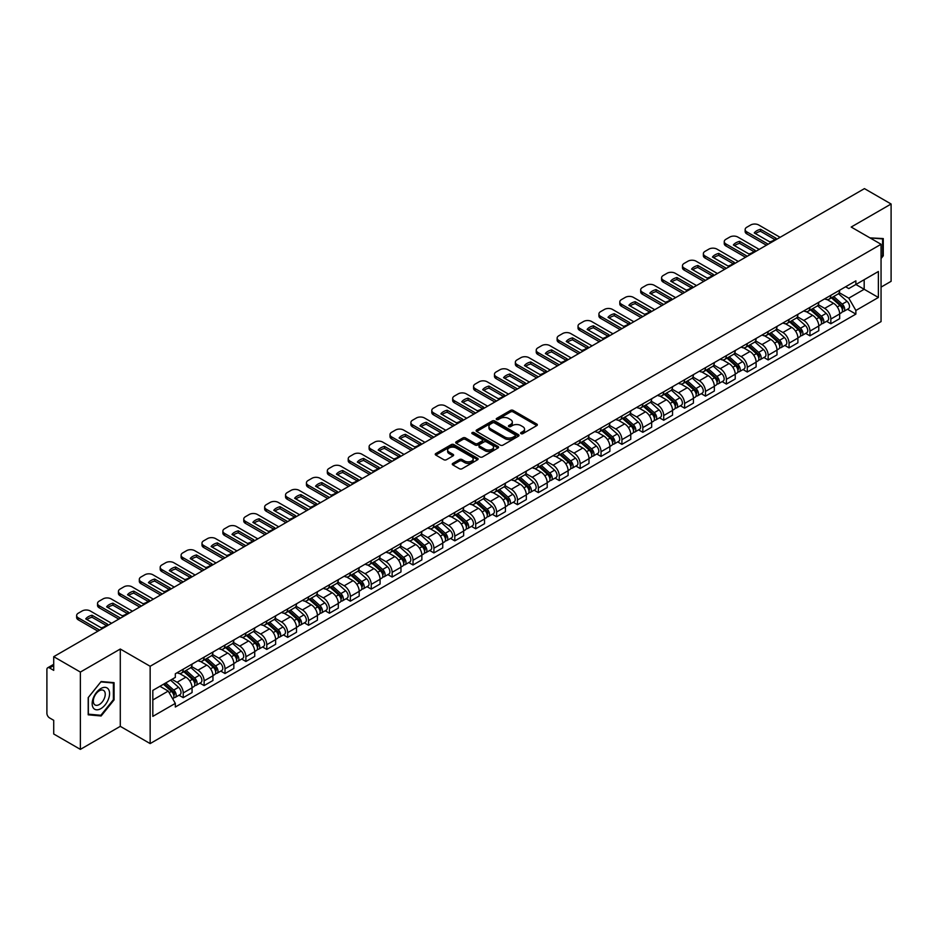 <?xml version="1.0" encoding="UTF-8"?>
<svg xmlns="http://www.w3.org/2000/svg" width="938" height="938" viewBox="0 0 938 938"><rect width="100%" height="100%" fill="white"/><g stroke="black" fill="none" stroke-linecap="round" stroke-linejoin="round"><path stroke-width="1.41" d="M521 433.649A1.301 0.75 0 0 0 522.841 433.649L536.806 425.582A1.864 1.079 0 0 0 537.345 424.832A1.864 1.079 0 0 0 536.806 424.07L513.145 410.41A1.864 1.079 0 0 0 510.518 410.41L496.542 418.477A1.301 0.75 0 0 0 498.383 419.532L500.2 418.489A5.945 3.435 0 0 1 508.607 418.489L510.577 419.626A5.945 3.435 0 0 1 512.324 422.053A5.945 3.435 0 0 1 510.577 424.492L508.771 425.535A1.301 0.75 0 0 0 510.612 426.591L512.418 425.547A5.945 3.435 0 0 1 520.836 425.547L522.806 426.684A5.945 3.435 0 0 1 524.541 429.112A5.945 3.435 0 0 1 522.806 431.539L521 432.582A1.301 0.75 0 0 0 521 433.649L521 432.582M452.808 463.384A1.864 1.079 0 0 0 452.268 464.134A1.864 1.079 0 0 0 452.808 464.896L459.444 468.73A1.864 1.079 0 0 0 462.071 468.73L477.583 459.772A1.864 1.079 0 0 0 478.134 459.022A1.864 1.079 0 0 0 477.583 458.26L453.922 444.6A1.864 1.079 0 0 0 451.295 444.6L435.783 453.558A1.864 1.079 0 0 0 435.244 454.309A1.864 1.079 0 0 0 435.783 455.071L443.803 459.702A1.864 1.079 0 0 0 446.429 459.702L453.077 455.868A1.864 1.079 0 0 0 453.617 455.106A1.864 1.079 0 0 0 453.077 454.344L449.091 452.057A4.971 2.873 0 0 1 447.637 450.029A4.971 2.873 0 0 1 450.709 447.367A4.971 2.873 0 0 1 456.126 447.989L471.708 456.982A4.971 2.873 0 0 1 473.162 459.022A4.971 2.873 0 0 1 470.09 461.672A4.971 2.873 0 0 1 464.673 461.05L462.071 459.55A1.864 1.079 0 0 0 459.444 459.55L452.808 463.384L452.808 464.896L459.444 461.097L459.444 459.55M150.15 666.273L120.287 649.026L80.375 672.065L53.724 656.682L864.449 188.62L891.1 204.003L851.188 227.043L881.052 244.279L150.15 666.273L150.15 743.588L881.052 321.605L881.052 244.279M500.329 445.128A1.864 1.079 0 0 0 502.956 445.128L518.468 436.17A1.864 1.079 0 0 0 519.007 435.42A1.864 1.079 0 0 0 518.468 434.657L494.807 420.998A1.864 1.079 0 0 0 492.18 420.998L476.668 429.956A1.864 1.079 0 0 0 476.117 430.706A1.864 1.079 0 0 0 476.668 431.468L500.329 445.128M472.646 433.931A1.301 0.75 0 0 1 473.971 434.118L473.971 432.57L498.031 446.453A1.864 1.079 0 0 1 498.57 447.215A1.864 1.079 0 0 1 498.031 447.977L482.519 456.935A1.864 1.079 0 0 1 479.893 456.935L456.231 443.264L456.231 441.751A1.864 1.079 0 0 0 455.68 442.513A1.864 1.079 0 0 0 456.231 443.264M456.231 441.751L462.868 437.917A1.864 1.079 0 0 1 465.494 437.917L475.085 443.463A1.864 1.079 0 0 0 477.723 443.463L482.12 440.919A1.864 1.079 0 0 0 482.671 440.156A1.864 1.079 0 0 0 482.12 439.394L472.131 433.626A1.301 0.75 0 0 1 473.971 432.57M80.375 672.065L80.375 749.38L53.724 733.997L53.724 720.314L49.573 717.922A3.787 2.193 -120 0 1 46.9 713.279L46.9 669.521A3.787 2.193 -120 0 1 47.686 667.786L53.724 664.292M881.052 287.122L891.1 281.318L891.1 204.003M80.375 749.38L120.287 726.34L150.15 743.588M53.724 656.682L53.724 670.365L49.573 667.973A3.787 2.193 -120 0 0 47.686 667.786M830.834 295.306A8.712 5.03 60 0 1 829.04 299.222L837.869 294.122A8.712 5.03 -120 0 0 839.674 290.205M818.299 304.698L824.678 308.379A8.712 5.03 60 0 1 830.834 319.049L839.674 313.949A8.712 5.03 -120 0 0 833.519 303.279L827.187 299.621M839.674 313.949L839.674 318.662L830.834 323.762L826.601 321.312M829.04 299.222A8.712 5.03 60 0 1 824.748 298.823M830.834 319.049L830.834 323.762M809.951 307.371A8.712 5.03 60 0 1 808.146 311.287L816.986 306.175A8.712 5.03 -120 0 0 818.78 302.271M805.707 333.377L809.951 335.827L818.78 330.727L818.78 326.002A8.712 5.03 -120 0 0 812.625 315.332L806.305 311.686M808.146 311.287A8.712 5.03 60 0 1 803.854 310.888M797.406 316.751L803.784 320.444A8.712 5.03 60 0 1 809.951 331.114L809.951 335.827M789.057 319.436A8.712 5.03 60 0 1 787.252 323.34L796.092 318.24A8.712 5.03 -120 0 0 797.898 314.336M784.825 345.442L789.057 347.881L797.898 342.78L797.898 338.067A8.712 5.03 -120 0 0 791.731 327.397L785.411 323.751M787.252 323.34A8.712 5.03 60 0 1 782.96 322.953M776.512 328.816L782.902 332.498A8.712 5.03 60 0 1 789.057 343.167L789.057 347.881M768.163 331.489A8.712 5.03 60 0 1 766.358 335.405L775.198 330.305A8.712 5.03 -120 0 0 777.004 326.389M763.931 357.495L768.163 359.946L777.004 354.845L777.004 350.132A8.712 5.03 -120 0 0 770.848 339.462L764.517 335.804M766.358 335.405A8.712 5.03 60 0 1 762.078 335.007M755.618 340.881L762.008 344.563A8.712 5.03 60 0 1 768.163 355.232L768.163 359.946M747.269 343.554A8.712 5.03 60 0 1 745.476 347.47L754.304 342.358A8.712 5.03 -120 0 0 756.11 338.454M743.037 369.56L747.281 372.011L756.11 366.91L756.11 362.185A8.712 5.03 -120 0 0 749.954 351.516L743.623 347.869M745.476 347.47A8.712 5.03 60 0 1 741.184 347.072M734.735 352.934L741.114 356.628A8.712 5.03 60 0 1 747.281 367.297L747.281 372.011M726.387 355.619A8.712 5.03 60 0 1 724.582 359.524L733.422 354.423A8.712 5.03 -120 0 0 735.228 350.519M722.143 381.625L726.387 384.064L735.228 378.964L735.228 374.25A8.712 5.03 -120 0 0 729.061 363.581L722.741 359.934M724.582 359.524A8.712 5.03 60 0 1 720.29 359.137M713.841 364.999L720.22 368.681A8.712 5.03 60 0 1 726.387 379.351L726.387 384.064M705.493 367.684A8.712 5.03 60 0 1 703.688 371.589L712.528 366.488A8.712 5.03 -120 0 0 714.334 362.572M701.261 393.679L705.493 396.129L714.334 391.029L714.334 386.315A8.712 5.03 -120 0 0 708.167 375.646L701.847 371.987M703.688 371.589A8.712 5.03 60 0 1 699.396 371.202M692.948 377.064L699.338 380.746A8.712 5.03 60 0 1 705.493 391.416L705.493 396.129M684.599 379.738A8.712 5.03 60 0 1 682.794 383.654L691.634 378.553A8.712 5.03 -120 0 0 693.44 374.637M680.367 405.744L684.599 408.194L693.44 403.094L693.44 398.369A8.712 5.03 -120 0 0 687.284 387.699L680.953 384.052M682.794 383.654A8.712 5.03 60 0 1 678.514 383.255M672.065 389.118L678.444 392.811A8.712 5.03 60 0 1 684.599 403.481L684.599 408.194M663.717 391.803A8.712 5.03 60 0 1 661.911 395.707L670.752 390.607A8.712 5.03 -120 0 0 672.546 386.702M659.473 417.809L663.717 420.247L672.546 415.147L672.546 410.434A8.712 5.03 -120 0 0 666.39 399.764L660.059 396.117M661.911 395.707A8.712 5.03 60 0 1 657.62 395.32M651.171 401.183L657.55 404.864A8.712 5.03 60 0 1 663.717 415.534L663.717 420.247M642.823 403.868A8.712 5.03 60 0 1 641.017 407.772L649.858 402.672A8.712 5.03 -120 0 0 651.664 398.756M638.579 429.862L642.823 432.312L651.664 427.212L651.664 422.499A8.712 5.03 -120 0 0 645.496 411.829L639.177 408.171M641.017 407.772A8.712 5.03 60 0 1 636.726 407.385M630.277 413.248L636.656 416.929A8.712 5.03 60 0 1 642.823 427.599L642.823 432.312M621.929 415.921A8.712 5.03 60 0 1 620.124 419.837L628.964 414.737A8.712 5.03 -120 0 0 630.77 410.821M617.696 441.927L621.929 444.378L630.77 439.277L630.77 434.552A8.712 5.03 -120 0 0 624.614 423.882L618.283 420.236M620.124 419.837A8.712 5.03 60 0 1 615.832 419.438M609.383 425.301L615.774 428.994A8.712 5.03 60 0 1 621.929 439.664L621.929 444.378M601.035 427.986A8.712 5.03 60 0 1 599.241 431.89L608.07 426.79A8.712 5.03 -120 0 0 609.876 422.886M596.803 453.992L601.035 456.431L609.876 451.33L609.876 446.617A8.712 5.03 -120 0 0 603.72 435.947L597.389 432.301M599.241 431.89A8.712 5.03 60 0 1 594.95 431.503M588.501 437.366L594.88 441.048A8.712 5.03 60 0 1 601.035 451.717L601.035 456.431M580.153 440.051A8.712 5.03 60 0 1 578.347 443.955L587.188 438.855A8.712 5.03 -120 0 0 588.982 434.939M575.909 466.045L580.153 468.496L588.994 463.395L588.994 458.682A8.712 5.03 -120 0 0 582.826 448.012L576.507 444.354M578.347 443.955A8.712 5.03 60 0 1 574.056 443.568M567.607 449.431L573.986 453.113A8.712 5.03 60 0 1 580.153 463.782L580.153 468.496M559.259 452.104A8.712 5.03 60 0 1 557.453 456.02L566.294 450.92A8.712 5.03 -120 0 0 568.1 447.004M555.026 478.11L559.259 480.561L568.1 475.46L568.1 470.735A8.712 5.03 -120 0 0 561.932 460.066L555.613 456.419M557.453 456.02A8.712 5.03 60 0 1 553.162 455.622M546.713 461.484L553.103 465.178A8.712 5.03 60 0 1 559.259 475.847L559.259 480.561M538.365 464.169A8.712 5.03 60 0 1 536.559 468.074L545.4 462.973A8.712 5.03 -120 0 0 547.206 459.069M534.132 490.175L538.365 492.614L547.206 487.514L547.206 482.8A8.712 5.03 -120 0 0 541.05 472.131L534.719 468.484M536.559 468.074A8.712 5.03 60 0 1 532.28 467.687M525.819 473.549L532.209 477.231A8.712 5.03 60 0 1 538.365 487.901L538.365 492.614M517.471 476.234A8.712 5.03 60 0 1 515.677 480.139L524.506 475.038A8.712 5.03 -120 0 0 526.312 471.122M513.238 502.24L517.483 504.679L526.312 499.579L526.312 494.865A8.712 5.03 -120 0 0 520.156 484.196L513.825 480.537M515.677 480.139A8.712 5.03 60 0 1 511.386 479.752M504.937 485.614L511.316 489.296A8.712 5.03 60 0 1 517.483 499.966L517.483 504.679M496.589 488.288A8.712 5.03 60 0 1 494.783 492.204L503.624 487.103A8.712 5.03 -120 0 0 505.43 483.187M492.344 514.294L496.589 516.744L505.43 511.644L505.43 506.919A8.712 5.03 -120 0 0 499.262 496.249L492.942 492.602M494.783 492.204A8.712 5.03 60 0 1 490.492 491.805M484.043 497.668L490.422 501.361A8.712 5.03 60 0 1 496.589 512.031L496.589 516.744M475.695 500.353A8.712 5.03 60 0 1 473.889 504.257L482.73 499.157A8.712 5.03 -120 0 0 484.536 495.252M471.462 526.359L475.695 528.809L484.536 523.697L484.536 518.984A8.712 5.03 -120 0 0 478.368 508.314L472.049 504.667M473.889 504.257A8.712 5.03 60 0 1 469.598 503.87M463.149 509.733L469.539 513.414A8.712 5.03 60 0 1 475.695 524.084L475.695 528.809M454.801 512.418A8.712 5.03 60 0 1 452.995 516.322L461.836 511.222A8.712 5.03 -120 0 0 463.642 507.306M450.568 538.424L454.801 540.863L463.642 535.762L463.642 531.049A8.712 5.03 -120 0 0 457.486 520.379L451.155 516.721M452.995 516.322A8.712 5.03 60 0 1 448.716 515.935M442.267 521.798L448.645 525.479A8.712 5.03 60 0 1 454.801 536.149L454.801 540.863M433.919 524.471A8.712 5.03 60 0 1 432.113 528.387L440.954 523.287A8.712 5.03 -120 0 0 442.748 519.371M429.674 550.477L433.919 552.928L442.748 547.827L442.748 543.102A8.712 5.03 -120 0 0 436.592 532.432L430.261 528.786M432.113 528.387A8.712 5.03 60 0 1 427.822 527.988M421.373 533.851L427.751 537.544A8.712 5.03 60 0 1 433.919 548.214L433.919 552.928M413.025 536.536A8.712 5.03 60 0 1 411.219 540.44L420.06 535.34A8.712 5.03 -120 0 0 421.866 531.436M408.78 562.542L413.025 564.993L421.866 559.88L421.866 555.167A8.712 5.03 -120 0 0 415.698 544.497L409.378 540.851M411.219 540.44A8.712 5.03 60 0 1 406.928 540.054M400.479 545.916L406.869 549.598A8.712 5.03 60 0 1 413.025 560.267L413.025 564.993M392.131 548.601A8.712 5.03 60 0 1 390.325 552.505L399.166 547.405A8.712 5.03 -120 0 0 400.972 543.489M387.898 574.607L392.131 577.046L400.972 571.946L400.972 567.232A8.712 5.03 -120 0 0 394.816 556.562L388.484 552.904M390.325 552.505A8.712 5.03 60 0 1 386.046 552.119M379.585 557.981L385.975 561.663A8.712 5.03 60 0 1 392.131 572.332L392.131 577.046M371.237 560.654A8.712 5.03 60 0 1 369.443 564.57L378.272 559.47A8.712 5.03 -120 0 0 380.078 555.554M367.004 586.66L371.237 589.111L380.078 584.011L380.078 579.285A8.712 5.03 -120 0 0 373.922 568.616L367.59 564.969M369.443 564.57A8.712 5.03 60 0 1 365.152 564.172M358.703 570.034L365.081 573.728A8.712 5.03 60 0 1 371.237 584.397L371.237 589.111M350.355 572.719A8.712 5.03 60 0 1 348.549 576.624L357.39 571.523A8.712 5.03 -120 0 0 359.184 567.619M346.11 598.725L350.355 601.176L359.195 596.064L359.195 591.35A8.712 5.03 -120 0 0 353.028 580.681L346.708 577.034M348.549 576.624A8.712 5.03 60 0 1 344.258 576.237M337.809 582.099L344.187 585.781A8.712 5.03 60 0 1 350.355 596.451L350.355 601.176M329.461 584.784A8.712 5.03 60 0 1 327.655 588.689L336.496 583.588A8.712 5.03 -120 0 0 338.301 579.672M325.228 610.79L329.461 613.229L338.301 608.129L338.301 603.415A8.712 5.03 -120 0 0 332.134 592.746L325.814 589.087M327.655 588.689A8.712 5.03 60 0 1 323.364 588.302M316.915 594.164L323.305 597.846A8.712 5.03 60 0 1 329.461 608.516L329.461 613.229M308.567 596.838A8.712 5.03 60 0 1 306.761 600.754L315.602 595.653A8.712 5.03 -120 0 0 317.407 591.737M304.334 622.844L308.567 625.294L317.407 620.194L317.407 615.469A8.712 5.03 -120 0 0 311.252 604.799L304.92 601.152M306.761 600.754A8.712 5.03 60 0 1 302.482 600.355M296.021 606.218L302.411 609.911A8.712 5.03 60 0 1 308.567 620.581L308.567 625.294M287.685 608.903A8.712 5.03 60 0 1 285.879 612.807L294.708 607.707A8.712 5.03 -120 0 0 296.514 603.802M283.44 634.909L287.685 637.359L296.514 632.247L296.514 627.534A8.712 5.03 -120 0 0 290.358 616.864L284.026 613.218M285.879 612.807A8.712 5.03 60 0 1 281.588 612.42M275.139 618.283L281.517 621.964A8.712 5.03 60 0 1 287.685 632.634L287.685 637.359M266.791 620.968A8.712 5.03 60 0 1 264.985 624.872L273.826 619.772A8.712 5.03 -120 0 0 275.631 615.856M262.546 646.974L266.791 649.413L275.631 644.312L275.631 639.599A8.712 5.03 -120 0 0 269.464 628.929L263.144 625.271M264.985 624.872A8.712 5.03 60 0 1 260.694 624.485M254.245 630.348L260.623 634.029A8.712 5.03 60 0 1 266.791 644.699L266.791 649.413M245.897 633.021A8.712 5.03 60 0 1 244.091 636.937L252.932 631.837A8.712 5.03 -120 0 0 254.737 627.921M241.664 659.027L245.897 661.478L254.737 656.377L254.737 651.652A8.712 5.03 -120 0 0 248.582 640.982L242.25 637.336M244.091 636.937A8.712 5.03 60 0 1 239.8 636.539M233.351 642.401L239.741 646.094A8.712 5.03 60 0 1 245.897 656.764L245.897 661.478M225.003 645.086A8.712 5.03 60 0 1 223.197 648.99L232.038 643.89A8.712 5.03 -120 0 0 233.843 639.986M220.77 671.092L225.003 673.543L233.843 668.431L233.843 663.717A8.712 5.03 -120 0 0 227.688 653.047L221.356 649.401M223.197 648.99A8.712 5.03 60 0 1 218.917 648.604M212.469 654.466L218.847 658.148A8.712 5.03 60 0 1 225.003 668.817L225.003 673.543M204.121 657.151A8.712 5.03 60 0 1 202.315 661.056L211.156 655.955A8.712 5.03 -120 0 0 212.949 652.039M199.876 683.157L204.121 685.596L212.949 680.496L212.949 675.782A8.712 5.03 -120 0 0 206.794 665.112L200.474 661.454M202.315 661.056A8.712 5.03 60 0 1 198.024 660.669M191.575 666.531L197.953 670.213A8.712 5.03 60 0 1 204.121 680.882L204.121 685.596M183.227 669.204A8.712 5.03 60 0 1 181.421 673.121L190.262 668.02A8.712 5.03 -120 0 0 192.067 664.104M178.982 695.21L183.227 697.661L192.067 692.561L192.067 687.835A8.712 5.03 -120 0 0 185.9 677.166L179.58 673.519M181.421 673.121A8.712 5.03 60 0 1 177.13 672.722M171.971 679.335L177.071 682.278A8.712 5.03 60 0 1 183.227 692.948L183.227 697.661M845.63 286.77L848.784 288.587L878.378 271.504L864.179 279.688L864.179 289.279L848.784 298.167L839.182 292.633M152.824 699.983L168.23 691.083L175.324 703.383L152.824 716.374L152.824 690.391L175.324 677.4L175.324 673.765L855.878 280.849L855.878 284.484L878.378 297.475L855.878 310.466L848.784 298.167M878.378 271.504L878.378 297.475M175.324 703.383L175.324 707.018L855.878 314.101L855.878 310.466M881.052 258.548L883.268 255.793L883.268 238.569L869.972 237.877L882.599 238.909L882.599 255.605L881.052 257.528M120.287 649.026L120.287 726.34M88.207 714.815L101.14 715.975L114.061 699.9L114.061 682.665L101.14 681.516L88.207 697.591L88.207 714.815M168.23 691.083L159.929 686.299M847.495 309.259L855.878 314.101M882.599 255.417L883.268 255.793M99.768 715.19L101.14 715.975M113.392 699.514L114.061 699.9M521.516 433.837L522.806 433.086A5.945 3.435 0 0 0 524.541 430.659L524.541 429.112M512.324 422.053L512.324 423.601A5.945 3.435 0 0 1 510.577 426.028L509.287 426.778M536.782 425.606L513.145 411.958A1.864 1.079 0 0 0 510.518 411.958L497.07 419.72M518.444 436.193L494.807 422.546A1.864 1.079 0 0 0 492.18 422.546L476.692 431.48L476.668 429.956M515.185 435.947A1.301 0.75 0 0 0 515.185 434.88L494.408 422.897A1.301 0.75 0 0 0 492.567 422.897L490.668 423.988A5.945 3.435 0 0 0 488.921 426.427A5.945 3.435 0 0 0 490.668 428.854L504.867 437.049A5.945 3.435 0 0 0 513.274 437.049L515.185 435.947L515.185 437.495A1.301 0.75 0 0 0 515.56 436.956L515.56 435.42M488.921 426.427L488.921 427.963A5.945 3.435 0 0 0 490.668 430.401L490.668 428.854M515.185 437.495L513.274 438.597A5.945 3.435 0 0 1 504.867 438.597L490.668 430.401M456.255 443.287L462.868 439.465L462.868 437.917M482.671 440.156L482.671 441.704A1.864 1.079 0 0 1 482.12 442.466L477.723 445.011A1.864 1.079 0 0 1 475.085 445.011L465.494 439.465A1.864 1.079 0 0 0 462.868 439.465M473.971 434.118L497.996 447.989M485.052 449.208A4.971 2.873 0 0 0 490.468 449.83A4.971 2.873 0 0 0 493.54 447.18A4.971 2.873 0 0 0 492.075 445.151L486.588 441.974A1.864 1.079 0 0 0 483.961 441.974L479.553 444.518A1.864 1.079 0 0 0 479.013 445.28A1.864 1.079 0 0 0 479.553 446.042L485.052 449.208L485.052 450.756A4.971 2.873 0 0 0 490.468 451.377A4.971 2.873 0 0 0 493.54 448.727L493.54 447.18M479.013 445.28L479.013 446.828A1.864 1.079 0 0 0 479.553 447.59L479.553 446.042M485.052 450.756L479.553 447.59M473.162 459.022L473.162 460.558A4.971 2.873 0 0 1 470.09 463.22A4.971 2.873 0 0 1 464.673 462.598L462.071 461.097A1.864 1.079 0 0 0 459.444 461.097M447.637 450.029L447.637 451.565A4.971 2.873 0 0 0 449.091 453.605L449.091 452.057M453.077 454.344L453.077 455.868L449.091 453.605M477.583 458.26L477.583 459.772L453.922 446.148A1.864 1.079 0 0 0 451.295 446.148L435.807 455.082M831.443 297.827L839.956 305.425A4.737 2.732 60 0 1 841.445 312.753L839.674 313.773M831.666 298.038L835.676 300.348M832.299 297.334L841.773 305.788A2.275 1.313 60 0 1 842.488 309.306A2.275 1.313 60 0 1 842.277 309.388M833.718 296.514L842.23 304.111A4.737 2.732 60 0 1 843.719 311.439A4.737 2.732 60 0 1 842.289 311.592M838.466 293.664L847.049 301.333A4.737 2.732 60 0 1 848.538 308.649L843.719 311.439M774.811 239.542L760.542 231.299A11.842 6.836 180 0 0 755.5 233.644M766.428 245.217L746.812 233.89A5.687 3.283 180 0 1 745.147 231.569L745.147 229.552A5.687 3.283 -0 0 0 746.812 231.874L746.812 233.89M760.542 229.294A11.842 6.836 180 0 0 754.246 232.929L769.758 241.875A11.842 6.836 180 0 0 776.054 238.252L760.542 229.294L760.542 231.299M780.088 237.326L758.725 224.991A5.687 3.283 -0 0 0 750.693 224.991L746.812 227.231A5.687 3.283 -0 0 0 745.147 229.552M768.163 244.208L746.812 231.874M810.549 309.892L819.062 317.49A4.737 2.732 60 0 1 820.551 324.806L818.78 325.826M810.772 310.091L814.782 312.413M811.405 309.399L820.879 317.853A2.275 1.313 60 0 1 821.594 321.359A2.275 1.313 60 0 1 821.383 321.441M812.824 308.579L821.336 316.176A4.737 2.732 60 0 1 822.825 323.493A4.737 2.732 60 0 1 821.395 323.645M817.573 305.729L826.167 313.386A4.737 2.732 60 0 1 827.644 320.714L822.825 323.493M789.655 321.957L798.179 329.555A4.737 2.732 60 0 1 799.657 336.871L797.898 337.891M789.89 322.156L793.888 324.466M790.523 321.453L799.997 329.906A2.275 1.313 60 0 1 800.7 333.424A2.275 1.313 60 0 1 800.501 333.506M791.942 320.644L800.454 328.241A4.737 2.732 60 0 1 801.931 335.558A4.737 2.732 60 0 1 800.501 335.71M796.679 317.794L805.273 325.451A4.737 2.732 60 0 1 806.762 332.779L801.931 335.558M881.767 238.44L882.599 238.909M108.409 689.207A12.311 7.105 120 0 0 96.52 692.396A12.311 7.105 120 0 0 93.331 707.967A12.311 7.105 120 0 0 105.22 704.778A12.311 7.105 120 0 0 108.409 689.207M104.446 691.247A8.43 4.866 120 0 0 103.497 690.368A8.43 4.866 120 0 0 95.653 694.308A8.43 4.866 120 0 0 94.117 704.098A8.43 4.866 120 0 0 95.066 704.966A8.43 4.866 120 0 0 102.91 701.038A8.43 4.866 120 0 0 104.446 691.247M100.87 715.284L88.348 714.158L88.348 697.473L100.87 681.891L113.392 683.016L113.392 699.701L100.87 715.284M112.56 682.536L113.392 683.016M753.918 251.595L739.648 243.364A11.842 6.836 180 0 0 734.606 245.709M745.534 257.27L725.918 245.944A5.687 3.283 180 0 1 724.253 243.622L724.253 241.617A5.687 3.283 -0 0 0 725.918 243.939L725.918 245.944M739.648 241.347A11.842 6.836 180 0 0 733.364 244.982L748.876 253.94A11.842 6.836 180 0 0 755.16 250.305L739.648 241.347L739.648 243.364M759.194 249.391L737.831 237.056A5.687 3.283 -0 0 0 729.799 237.056L725.918 239.296A5.687 3.283 -0 0 0 724.253 241.617M747.269 256.262L725.918 243.939M733.024 263.66L718.766 255.429A11.842 6.836 180 0 0 713.712 257.762M724.64 269.335L705.024 258.009A5.687 3.283 180 0 1 703.359 255.687L703.359 253.682A5.687 3.283 -0 0 0 705.024 255.992L705.024 258.009M718.766 253.412A11.842 6.836 180 0 0 712.47 257.047L727.982 266.005A11.842 6.836 180 0 0 734.278 262.37L718.766 253.412L718.766 255.429M738.3 261.444L716.949 249.121A5.687 3.283 -0 0 0 708.905 249.121L705.024 251.361A5.687 3.283 -0 0 0 703.359 253.682M726.387 268.327L705.024 255.992M768.773 334.01L777.285 341.608A4.737 2.732 60 0 1 778.775 348.936L777.004 349.956M768.996 334.221L773.006 336.531M769.629 333.518L779.103 341.971A2.275 1.313 60 0 1 779.818 345.489A2.275 1.313 60 0 1 779.607 345.571M771.048 332.697L779.56 340.295A4.737 2.732 60 0 1 781.049 347.623A4.737 2.732 60 0 1 779.619 347.775M775.796 329.848L784.379 337.516A4.737 2.732 60 0 1 785.868 344.832L781.049 347.623M747.879 346.075L756.391 353.673A4.737 2.732 60 0 1 757.881 360.989L756.11 362.009M748.102 346.274L752.112 348.596M748.735 345.583L758.209 354.036A2.275 1.313 60 0 1 758.924 357.542A2.275 1.313 60 0 1 758.713 357.624M750.154 344.762L758.666 352.36A4.737 2.732 60 0 1 760.155 359.676A4.737 2.732 60 0 1 758.725 359.829M754.902 341.913L763.485 349.569A4.737 2.732 60 0 1 764.974 356.897L760.155 359.676M726.985 358.14L735.498 365.738A4.737 2.732 60 0 1 736.987 373.054L735.216 374.074M727.22 358.339L731.218 360.649M727.853 357.636L737.315 366.09A2.275 1.313 60 0 1 738.03 369.607A2.275 1.313 60 0 1 737.831 369.689M729.26 356.827L737.772 364.425A4.737 2.732 60 0 1 739.261 371.741A4.737 2.732 60 0 1 737.831 371.894M734.008 353.978L742.603 361.634A4.737 2.732 60 0 1 744.08 368.962L739.261 371.741M712.141 275.725L697.872 267.482A11.842 6.836 180 0 0 692.819 269.827M703.758 281.4L684.13 270.074A5.687 3.283 180 0 1 682.465 267.752L682.465 265.735A5.687 3.283 -0 0 0 684.13 268.057L684.13 270.074M697.872 265.477A11.842 6.836 180 0 0 691.576 269.112L707.088 278.058A11.842 6.836 180 0 0 713.384 274.435L697.872 265.477L697.872 267.482M717.418 273.509L696.055 261.174A5.687 3.283 -0 0 0 688.023 261.174L684.13 263.414A5.687 3.283 -0 0 0 682.465 265.735M705.493 280.392L684.13 268.057M691.247 287.778L676.978 279.547A11.842 6.836 180 0 0 671.936 281.892M682.864 293.453L663.248 282.127A5.687 3.283 180 0 1 661.583 279.805L661.583 277.8A5.687 3.283 -0 0 0 663.248 280.122L663.248 282.127M676.978 277.531A11.842 6.836 180 0 0 670.682 281.166L686.194 290.123A11.842 6.836 180 0 0 692.49 286.489L676.978 277.531L676.978 279.547M696.524 285.574L675.161 273.239A5.687 3.283 -0 0 0 667.129 273.239L663.248 275.479A5.687 3.283 -0 0 0 661.583 277.8M684.599 292.445L663.248 280.122M670.353 299.843L656.096 291.612A11.842 6.836 180 0 0 651.042 293.946M661.97 305.518L642.354 294.192A5.687 3.283 180 0 1 640.689 291.87L640.689 289.865A5.687 3.283 -0 0 0 642.354 292.175L642.354 294.192M656.096 289.596A11.842 6.836 180 0 0 649.8 293.231L665.312 302.188A11.842 6.836 180 0 0 671.596 298.554L656.096 289.596L656.096 291.612M675.63 297.627L654.267 285.304A5.687 3.283 -0 0 0 646.235 285.304L642.354 287.544A5.687 3.283 -0 0 0 640.689 289.865M663.717 304.51L642.354 292.175M706.103 370.193L714.615 377.791A4.737 2.732 60 0 1 716.093 385.119L714.334 386.139M706.326 370.404L710.336 372.714M706.959 369.701L716.433 378.155A2.275 1.313 60 0 1 717.148 381.672A2.275 1.313 60 0 1 716.937 381.754M708.378 368.88L716.89 376.478A4.737 2.732 60 0 1 718.379 383.806A4.737 2.732 60 0 1 716.949 383.959M713.126 366.031L721.709 373.699A4.737 2.732 60 0 1 723.198 381.016L718.379 383.806M649.471 311.908L635.202 303.666A11.842 6.836 180 0 0 630.148 306.011M641.076 317.583L621.46 306.257A5.687 3.283 180 0 1 619.795 303.935L619.795 301.919A5.687 3.283 -0 0 0 621.46 304.24L621.46 306.257M635.202 301.661A11.842 6.836 180 0 0 628.906 305.296L644.418 314.242A11.842 6.836 180 0 0 650.714 310.619L635.202 301.661L635.202 303.666M654.736 309.692L633.385 297.358A5.687 3.283 -0 0 0 625.341 297.358L621.46 299.597A5.687 3.283 -0 0 0 619.795 301.919M642.823 316.575L621.46 304.24M685.209 382.258L693.721 389.856A4.737 2.732 60 0 1 695.21 397.173L693.44 398.193M685.432 382.458L689.442 384.779M686.065 381.766L695.539 390.22A2.275 1.313 60 0 1 696.254 393.726A2.275 1.313 60 0 1 696.043 393.808M687.484 380.945L695.996 388.543A4.737 2.732 60 0 1 697.485 395.859A4.737 2.732 60 0 1 696.055 396.012M692.232 378.096L700.815 385.753A4.737 2.732 60 0 1 702.304 393.081L697.485 395.859M628.577 323.962L614.308 315.731A11.842 6.836 180 0 0 609.266 318.076M620.194 329.637L600.566 318.31A5.687 3.283 180 0 1 598.913 315.989L598.913 313.984A5.687 3.283 -0 0 0 600.566 316.305L600.566 318.31M614.308 313.714A11.842 6.836 180 0 0 608.012 317.349L623.524 326.307A11.842 6.836 180 0 0 629.82 322.672L614.308 313.714L614.308 315.731M633.854 321.757L612.491 309.423A5.687 3.283 -0 0 0 604.459 309.423L600.566 311.662A5.687 3.283 -0 0 0 598.913 313.984M621.929 328.628L600.566 316.305M664.315 394.323L672.827 401.921A4.737 2.732 60 0 1 674.316 409.238L672.546 410.258M664.538 394.523L668.548 396.833M665.171 393.831L674.645 402.273A2.275 1.313 60 0 1 675.36 405.791A2.275 1.313 60 0 1 675.149 405.873M666.59 393.01L675.102 400.608A4.737 2.732 60 0 1 676.591 407.924A4.737 2.732 60 0 1 675.161 408.077M671.338 390.161L679.921 397.818A4.737 2.732 60 0 1 681.41 405.146L676.591 407.924M607.683 336.027L593.414 327.796A11.842 6.836 180 0 0 588.372 330.129M599.3 341.702L579.684 330.375A5.687 3.283 180 0 1 578.019 328.054L578.019 326.049A5.687 3.283 -0 0 0 579.684 328.359L579.684 330.375M593.414 325.779A11.842 6.836 180 0 0 587.129 329.414L602.63 338.372A11.842 6.836 180 0 0 608.926 334.737L593.414 325.779L593.414 327.796M612.96 333.811L591.597 321.488A5.687 3.283 -0 0 0 583.565 321.488L579.684 323.727A5.687 3.283 -0 0 0 578.019 326.049M601.035 340.693L579.684 328.359M643.421 406.377L651.933 413.975A4.737 2.732 60 0 1 653.423 421.303L651.664 422.323M643.656 406.588L647.654 408.898M644.289 405.884L653.763 414.338A2.275 1.313 60 0 1 654.466 417.856A2.275 1.313 60 0 1 654.267 417.938M645.707 405.064L654.22 412.661A4.737 2.732 60 0 1 655.697 419.99A4.737 2.732 60 0 1 654.267 420.142M650.444 402.214L659.039 409.883A4.737 2.732 60 0 1 660.528 417.199L655.697 419.99M586.789 348.092L572.532 339.849A11.842 6.836 180 0 0 567.478 342.194M578.406 353.767L558.79 342.44A5.687 3.283 180 0 1 557.125 340.119L557.125 338.102A5.687 3.283 -0 0 0 558.79 340.424L558.79 342.44M572.532 337.844A11.842 6.836 180 0 0 566.235 341.479L581.748 350.425A11.842 6.836 180 0 0 588.044 346.802L572.532 337.844L572.532 339.849M592.066 345.876L570.703 333.541A5.687 3.283 -0 0 0 562.671 333.541L558.79 335.781A5.687 3.283 -0 0 0 557.125 338.102M580.153 352.758L558.79 340.424M622.539 418.442L631.051 426.04A4.737 2.732 60 0 1 632.529 433.356L630.77 434.376M622.762 418.641L626.772 420.963M623.395 417.949L632.869 426.403A2.275 1.313 60 0 1 633.584 429.909A2.275 1.313 60 0 1 633.373 429.991M624.814 417.129L633.326 424.726A4.737 2.732 60 0 1 634.815 432.043A4.737 2.732 60 0 1 633.385 432.195M629.562 414.279L638.145 421.936A4.737 2.732 60 0 1 639.634 429.264L634.815 432.043M565.907 360.145L551.638 351.914A11.842 6.836 180 0 0 546.584 354.259M557.512 365.82L537.896 354.494A5.687 3.283 180 0 1 536.231 352.172L536.231 350.167A5.687 3.283 -0 0 0 537.896 352.489L537.896 354.494M551.638 349.897A11.842 6.836 180 0 0 545.341 353.532L560.854 362.49A11.842 6.836 180 0 0 567.15 358.855L551.638 349.897L551.638 351.914M571.172 357.941L549.82 345.606A5.687 3.283 -0 0 0 541.777 345.606L537.896 347.846A5.687 3.283 -0 0 0 536.231 350.167M559.259 364.812L537.896 352.489M601.645 430.507L610.157 438.105A4.737 2.732 60 0 1 611.646 445.421L609.876 446.441M601.868 430.706L605.878 433.016M602.501 430.014L611.975 438.456A2.275 1.313 60 0 1 612.69 441.974A2.275 1.313 60 0 1 612.479 442.056M603.92 429.194L612.432 436.791A4.737 2.732 60 0 1 613.921 444.108A4.737 2.732 60 0 1 612.491 444.26M608.668 426.344L617.251 434.001A4.737 2.732 60 0 1 618.74 441.329L613.921 444.108M545.013 372.21L530.744 363.979A11.842 6.836 180 0 0 525.702 366.312M536.63 377.885L517.014 366.559A5.687 3.283 180 0 1 515.349 364.237L515.349 362.232A5.687 3.283 -0 0 0 517.014 364.542L517.014 366.559M530.744 361.962A11.842 6.836 180 0 0 524.448 365.597L539.96 374.555A11.842 6.836 180 0 0 546.256 370.92L530.744 361.962L530.744 363.979M550.289 369.994L528.926 357.671A5.687 3.283 -0 0 0 520.895 357.671L517.014 359.911A5.687 3.283 -0 0 0 515.349 362.232M538.365 376.877L517.014 364.542M580.751 442.56L589.263 450.158A4.737 2.732 60 0 1 590.752 457.486L588.982 458.506M580.974 442.771L584.984 445.081M581.607 442.068L591.081 450.521A2.275 1.313 60 0 1 591.796 454.039A2.275 1.313 60 0 1 591.597 454.121M583.026 441.247L591.538 448.845A4.737 2.732 60 0 1 593.027 456.173A4.737 2.732 60 0 1 591.597 456.325M587.774 438.398L596.369 446.066A4.737 2.732 60 0 1 597.846 453.382L593.027 456.173M524.119 384.275L509.85 376.032A11.842 6.836 180 0 0 504.808 378.377M515.736 389.95L496.12 378.624A5.687 3.283 180 0 1 494.455 376.302L494.455 374.285A5.687 3.283 -0 0 0 496.12 376.607L496.12 378.624M509.85 374.028A11.842 6.836 180 0 0 503.565 377.662L519.077 386.608A11.842 6.836 180 0 0 525.362 382.985L509.85 374.028L509.85 376.032M529.395 382.059L508.033 369.724A5.687 3.283 -0 0 0 500.001 369.724L496.12 371.964A5.687 3.283 -0 0 0 494.455 374.285M517.471 388.942L496.12 376.607M559.857 454.625L568.381 462.223A4.737 2.732 60 0 1 569.858 469.539L568.1 470.559M560.092 454.824L564.09 457.146M560.725 454.133L570.198 462.586A2.275 1.313 60 0 1 570.902 466.092A2.275 1.313 60 0 1 570.703 466.174M562.143 453.312L570.656 460.91A4.737 2.732 60 0 1 572.133 468.226A4.737 2.732 60 0 1 570.703 468.379M566.88 450.463L575.475 458.131A4.737 2.732 60 0 1 576.964 465.447L572.133 468.226M503.225 396.328L488.968 388.098A11.842 6.836 180 0 0 483.914 390.443M494.842 402.003L475.226 390.677A5.687 3.283 180 0 1 473.561 388.355L473.561 386.35A5.687 3.283 -0 0 0 475.226 388.672L475.226 390.677M488.968 386.081A11.842 6.836 180 0 0 482.671 389.716L498.184 398.673A11.842 6.836 180 0 0 504.48 395.039L488.968 386.081L488.968 388.098M508.502 394.124L487.15 381.789A5.687 3.283 -0 0 0 479.107 381.789L475.226 384.029A5.687 3.283 -0 0 0 473.561 386.35M496.589 401.007L475.226 388.672M538.975 466.69L547.487 474.288A4.737 2.732 60 0 1 548.976 481.604L547.206 482.624M539.198 466.889L543.208 469.199M539.831 466.198L549.305 474.64A2.275 1.313 60 0 1 550.02 478.157A2.275 1.313 60 0 1 549.809 478.239M541.249 465.377L549.762 472.975A4.737 2.732 60 0 1 551.251 480.291A4.737 2.732 60 0 1 549.82 480.444M545.998 462.528L554.581 470.184A4.737 2.732 60 0 1 556.07 477.512L551.251 480.291M482.343 408.393L468.074 400.163A11.842 6.836 180 0 0 463.02 402.496M473.96 414.068L454.332 402.742A5.687 3.283 180 0 1 452.667 400.42L452.667 398.416A5.687 3.283 -0 0 0 454.332 400.725L454.332 402.742M468.074 398.146A11.842 6.836 180 0 0 461.777 401.781L477.29 410.738A11.842 6.836 180 0 0 483.586 407.104L468.074 398.146L468.074 400.163M487.619 406.177L466.256 393.854A5.687 3.283 -0 0 0 458.225 393.854L454.332 396.094A5.687 3.283 -0 0 0 452.667 398.416M475.695 413.06L454.332 400.725M518.081 478.743L526.593 486.341A4.737 2.732 60 0 1 528.082 493.669L526.312 494.689M518.304 478.955L522.314 481.264M518.937 478.251L528.411 486.705A2.275 1.313 60 0 1 529.126 490.222A2.275 1.313 60 0 1 528.915 490.304M520.356 477.43L528.868 485.028A4.737 2.732 60 0 1 530.357 492.356A4.737 2.732 60 0 1 528.926 492.509M525.104 474.581L533.687 482.249A4.737 2.732 60 0 1 535.176 489.566L530.357 492.356M461.449 420.459L447.18 412.216A11.842 6.836 180 0 0 442.138 414.561M453.066 426.133L433.45 414.807A5.687 3.283 180 0 1 431.785 412.486L431.785 410.469A5.687 3.283 -0 0 0 433.45 412.79L433.45 414.807M447.18 410.211A11.842 6.836 180 0 0 440.895 413.846L456.396 422.792A11.842 6.836 180 0 0 462.692 419.169L447.18 410.211L447.18 412.216M466.725 418.242L445.362 405.908A5.687 3.283 -0 0 0 437.331 405.908L433.45 408.147A5.687 3.283 -0 0 0 431.785 410.469M454.801 425.125L433.45 412.79M497.187 490.809L505.699 498.406A4.737 2.732 60 0 1 507.188 505.723L505.418 506.743M497.421 491.008L501.42 493.329M498.055 490.316L507.517 498.77A2.275 1.313 60 0 1 508.232 502.276A2.275 1.313 60 0 1 508.033 502.358M499.462 489.495L507.986 497.093A4.737 2.732 60 0 1 509.463 504.41A4.737 2.732 60 0 1 508.033 504.562M504.21 486.646L512.805 494.314A4.737 2.732 60 0 1 514.282 501.631L509.463 504.41M440.555 432.512L426.298 424.281A11.842 6.836 180 0 0 421.244 426.626M432.172 438.187L412.556 426.86A5.687 3.283 180 0 1 410.891 424.539L410.891 422.534A5.687 3.283 -0 0 0 412.556 424.855L412.556 426.86M426.298 422.264A11.842 6.836 180 0 0 420.001 425.899L435.513 434.857A11.842 6.836 180 0 0 441.798 431.222L426.298 422.264L426.298 424.281M445.831 430.308L424.468 417.973A5.687 3.283 -0 0 0 416.437 417.973L412.556 420.212A5.687 3.283 -0 0 0 410.891 422.534M433.919 437.19L412.556 424.855M476.305 502.874L484.817 510.471A4.737 2.732 60 0 1 486.294 517.788L484.536 518.808M476.527 503.073L480.537 505.383M477.161 502.381L486.634 510.823A2.275 1.313 60 0 1 487.35 514.341A2.275 1.313 60 0 1 487.139 514.423M478.579 501.56L487.092 509.158A4.737 2.732 60 0 1 488.581 516.475A4.737 2.732 60 0 1 487.15 516.627M483.328 498.711L491.911 506.368A4.737 2.732 60 0 1 493.4 513.696L488.581 516.475M419.673 444.577L405.404 436.346A11.842 6.836 180 0 0 400.35 438.679M411.278 450.252L391.662 438.925A5.687 3.283 180 0 1 389.997 436.604L389.997 434.599A5.687 3.283 -0 0 0 391.662 436.909L391.662 438.925M405.404 434.329A11.842 6.836 180 0 0 399.107 437.964L414.619 446.922A11.842 6.836 180 0 0 420.916 443.287L405.404 434.329L405.404 436.346M424.937 442.361L403.586 430.038A5.687 3.283 -0 0 0 395.543 430.038L391.662 432.277A5.687 3.283 -0 0 0 389.997 434.599M413.025 449.243L391.662 436.909M455.411 514.927L463.923 522.525A4.737 2.732 60 0 1 465.412 529.853L463.642 530.873M455.634 515.138L459.643 517.448M456.267 514.434L465.74 522.888A2.275 1.313 60 0 1 466.456 526.406A2.275 1.313 60 0 1 466.245 526.488M457.685 513.614L466.198 521.211A4.737 2.732 60 0 1 467.687 528.54A4.737 2.732 60 0 1 466.256 528.692M462.434 510.764L471.017 518.433A4.737 2.732 60 0 1 472.506 525.749L467.687 528.54M398.779 456.642L384.51 448.399A11.842 6.836 180 0 0 379.468 450.744M390.396 462.317L370.768 450.99A5.687 3.283 180 0 1 369.115 448.669L369.115 446.652A5.687 3.283 -0 0 0 370.768 448.974L370.768 450.99M384.51 446.394A11.842 6.836 180 0 0 378.213 450.029L393.726 458.975A11.842 6.836 180 0 0 400.022 455.352L384.51 446.394L384.51 448.399M404.055 454.426L382.692 442.091A5.687 3.283 -0 0 0 374.661 442.091L370.768 444.331A5.687 3.283 -0 0 0 369.115 446.652M392.131 461.308L370.768 448.974M434.517 526.992L443.029 534.59A4.737 2.732 60 0 1 444.518 541.906L442.748 542.926M434.74 527.191L438.75 529.513M435.373 526.499L444.846 534.953A2.275 1.313 60 0 1 445.562 538.459A2.275 1.313 60 0 1 445.351 538.541M436.791 525.679L445.304 533.276A4.737 2.732 60 0 1 446.793 540.593A4.737 2.732 60 0 1 445.362 540.745M441.54 522.829L450.123 530.498A4.737 2.732 60 0 1 451.612 537.814L446.793 540.593M377.885 468.695L363.616 460.464A11.842 6.836 180 0 0 358.574 462.809M369.502 474.37L349.886 463.044A5.687 3.283 180 0 1 348.221 460.722L348.221 458.717A5.687 3.283 -0 0 0 349.886 461.039L349.886 463.044M363.616 458.448A11.842 6.836 180 0 0 357.331 462.082L372.843 471.04A11.842 6.836 180 0 0 379.128 467.405L363.616 458.448L363.616 460.464M383.161 466.491L361.798 454.156A5.687 3.283 -0 0 0 353.767 454.156L349.886 456.396A5.687 3.283 -0 0 0 348.221 458.717M371.237 473.373L349.886 461.039M413.623 539.057L422.135 546.655A4.737 2.732 60 0 1 423.624 553.971L421.866 554.991M413.857 539.256L417.856 541.566M414.49 538.564L423.964 547.006A2.275 1.313 60 0 1 424.668 550.524A2.275 1.313 60 0 1 424.468 550.606M415.909 537.744L424.422 545.341A4.737 2.732 60 0 1 425.899 552.658A4.737 2.732 60 0 1 424.468 552.81M420.646 534.894L429.241 542.551A4.737 2.732 60 0 1 430.73 549.879L425.899 552.658M356.991 480.76L342.733 472.529A11.842 6.836 180 0 0 337.68 474.863M348.608 486.435L328.992 475.109A5.687 3.283 180 0 1 327.327 472.787L327.327 470.782A5.687 3.283 -0 0 0 328.992 473.092L328.992 475.109M342.733 470.513A11.842 6.836 180 0 0 336.437 474.147L351.949 483.105A11.842 6.836 180 0 0 358.246 479.47L342.733 470.513L342.733 472.529M362.267 478.544L340.916 466.221A5.687 3.283 -0 0 0 332.873 466.221L328.992 468.461A5.687 3.283 -0 0 0 327.327 470.782M350.355 485.427L328.992 473.092M392.741 551.11L401.253 558.708A4.737 2.732 60 0 1 402.73 566.036L400.972 567.056M392.963 551.321L396.973 553.631M393.597 550.618L403.07 559.071A2.275 1.313 60 0 1 403.786 562.589A2.275 1.313 60 0 1 403.575 562.671M395.015 549.797L403.528 557.395A4.737 2.732 60 0 1 405.017 564.723A4.737 2.732 60 0 1 403.586 564.875M399.764 546.948L408.347 554.616A4.737 2.732 60 0 1 409.836 561.932L405.017 564.723M336.109 492.825L321.84 484.583A11.842 6.836 180 0 0 316.786 486.928M327.714 498.5L308.098 487.174A5.687 3.283 180 0 1 306.433 484.852L306.433 482.836A5.687 3.283 -0 0 0 308.098 485.157L308.098 487.174M321.84 482.578A11.842 6.836 180 0 0 315.543 486.212L331.055 495.158A11.842 6.836 180 0 0 337.352 491.535L321.84 482.578L321.84 484.583M341.373 490.609L320.022 478.274A5.687 3.283 -0 0 0 311.991 478.274L308.098 480.514A5.687 3.283 -0 0 0 306.433 482.836M329.461 497.492L308.098 485.157M371.847 563.175L380.359 570.773A4.737 2.732 60 0 1 381.848 578.089L380.078 579.109M372.069 563.375L376.079 565.696M372.703 562.683L382.176 571.136A2.275 1.313 60 0 1 382.892 574.642A2.275 1.313 60 0 1 382.681 574.724M374.121 561.862L382.634 569.46A4.737 2.732 60 0 1 384.123 576.776A4.737 2.732 60 0 1 382.692 576.929M378.87 559.013L387.453 566.681A4.737 2.732 60 0 1 388.942 573.997L384.123 576.776M315.215 504.879L300.946 496.648A11.842 6.836 180 0 0 295.904 498.993M306.832 510.553L287.216 499.227A5.687 3.283 180 0 1 285.551 496.906L285.551 494.901A5.687 3.283 -0 0 0 287.216 497.222L287.216 499.227M300.946 494.631A11.842 6.836 180 0 0 294.649 498.266L310.161 507.224A11.842 6.836 180 0 0 316.458 503.589L300.946 494.631L300.946 496.648M320.491 502.674L299.128 490.34A5.687 3.283 -0 0 0 291.097 490.34L287.216 492.579A5.687 3.283 -0 0 0 285.551 494.901M308.567 509.557L287.216 497.222M350.953 575.24L359.465 582.838A4.737 2.732 60 0 1 360.954 590.154L359.184 591.175M351.175 575.44L355.185 577.749M351.809 574.748L361.282 583.19A2.275 1.313 60 0 1 361.998 586.707A2.275 1.313 60 0 1 361.798 586.789M353.227 573.927L361.74 581.525A4.737 2.732 60 0 1 363.229 588.841A4.737 2.732 60 0 1 361.798 588.994M357.976 571.078L366.57 578.734A4.737 2.732 60 0 1 368.048 586.062L363.229 588.841M294.321 516.944L280.063 508.713A11.842 6.836 180 0 0 275.01 511.046M285.938 522.618L266.322 511.292A5.687 3.283 180 0 1 264.657 508.971L264.657 506.966A5.687 3.283 -0 0 0 266.322 509.275L266.322 511.292M280.063 506.696A11.842 6.836 180 0 0 273.767 510.331L289.279 519.289A11.842 6.836 180 0 0 295.564 515.654L280.063 506.696L280.063 508.713M299.597 514.728L278.234 502.405A5.687 3.283 -0 0 0 270.203 502.405L266.322 504.644A5.687 3.283 -0 0 0 264.657 506.966M287.685 521.61L266.322 509.275M330.07 587.305L338.583 594.891A4.737 2.732 60 0 1 340.06 602.219L338.301 603.24M330.293 587.505L334.291 589.814M330.926 586.801L340.4 595.255A2.275 1.313 60 0 1 341.104 598.772A2.275 1.313 60 0 1 340.904 598.854M332.345 585.98L340.857 593.578A4.737 2.732 60 0 1 342.335 600.906A4.737 2.732 60 0 1 340.916 601.059M337.082 583.131L345.676 590.799A4.737 2.732 60 0 1 347.166 598.116L342.335 600.906M273.427 529.009L259.169 520.766A11.842 6.836 180 0 0 254.116 523.111M265.044 534.683L245.428 523.357A5.687 3.283 180 0 1 243.763 521.036L243.763 519.019A5.687 3.283 -0 0 0 245.428 521.34L245.428 523.357M259.169 518.761A11.842 6.836 180 0 0 252.873 522.396L268.385 531.354A11.842 6.836 180 0 0 274.682 527.719L259.169 518.761L259.169 520.766M278.703 526.793L257.352 514.458A5.687 3.283 -0 0 0 249.309 514.458L245.428 516.709A5.687 3.283 -0 0 0 243.763 519.019M266.791 533.675L245.428 521.34M309.177 599.359L317.689 606.956A4.737 2.732 60 0 1 319.178 614.273L317.407 615.293M309.399 599.558L313.409 601.879M310.032 598.866L319.506 607.32A2.275 1.313 60 0 1 320.221 610.826A2.275 1.313 60 0 1 320.01 610.919M311.451 598.045L319.964 605.643A4.737 2.732 60 0 1 321.453 612.96A4.737 2.732 60 0 1 320.022 613.112M316.2 595.196L324.783 602.864A4.737 2.732 60 0 1 326.272 610.181L321.453 612.96M252.545 541.062L238.275 532.831A11.842 6.836 180 0 0 233.222 535.176M244.161 546.737L224.534 535.41A5.687 3.283 180 0 1 222.869 533.089L222.869 531.084A5.687 3.283 -0 0 0 224.534 533.405L224.534 535.41M238.275 530.814A11.842 6.836 180 0 0 231.979 534.449L247.491 543.407A11.842 6.836 180 0 0 253.788 539.772L238.275 530.814L238.275 532.831M257.821 538.858L236.458 526.523A5.687 3.283 -0 0 0 228.426 526.523L224.534 528.762A5.687 3.283 -0 0 0 222.869 531.084M245.897 545.74L224.534 533.405M288.283 611.424L296.795 619.021A4.737 2.732 60 0 1 298.284 626.338L296.514 627.358M288.505 611.623L292.515 613.933M289.139 610.931L298.612 619.373A2.275 1.313 60 0 1 299.328 622.891A2.275 1.313 60 0 1 299.116 622.973M290.557 610.11L299.07 617.708A4.737 2.732 60 0 1 300.559 625.025A4.737 2.732 60 0 1 299.128 625.177M295.306 607.261L303.889 614.918A4.737 2.732 60 0 1 305.378 622.246L300.559 625.025M231.651 553.127L217.382 544.896A11.842 6.836 180 0 0 212.34 547.229M223.267 558.802L203.652 547.475A5.687 3.283 180 0 1 201.987 545.154L201.987 543.149A5.687 3.283 -0 0 0 203.652 545.459L203.652 547.475M217.382 542.879A11.842 6.836 180 0 0 211.097 546.514L226.597 555.472A11.842 6.836 180 0 0 232.894 551.837L217.382 542.879L217.382 544.896M236.927 550.911L215.564 538.588A5.687 3.283 -0 0 0 207.533 538.588L203.652 540.827A5.687 3.283 -0 0 0 201.987 543.149M225.003 557.793L203.652 545.459M267.389 623.489L275.901 631.075A4.737 2.732 60 0 1 277.39 638.403L275.62 639.423M267.623 623.688L271.621 625.998M268.256 622.984L277.718 631.438A2.275 1.313 60 0 1 278.434 634.956A2.275 1.313 60 0 1 278.234 635.038M269.663 622.164L278.187 629.761A4.737 2.732 60 0 1 279.665 637.09A4.737 2.732 60 0 1 278.234 637.242M274.412 619.315L283.006 626.983A4.737 2.732 60 0 1 284.484 634.299L279.665 637.09M210.757 565.192L196.499 556.949A11.842 6.836 180 0 0 191.446 559.294M202.374 570.867L182.758 559.54A5.687 3.283 180 0 1 181.093 557.219L181.093 555.202A5.687 3.283 -0 0 0 182.758 557.524L182.758 559.54M196.499 554.944A11.842 6.836 180 0 0 190.203 558.579L205.715 567.537A11.842 6.836 180 0 0 212.011 563.902L196.499 554.944L196.499 556.949M216.033 562.976L194.67 550.641A5.687 3.283 -0 0 0 186.639 550.641L182.758 552.892A5.687 3.283 -0 0 0 181.093 555.202M204.121 569.858L182.758 557.524M246.506 635.542L255.019 643.14A4.737 2.732 60 0 1 256.496 650.456L254.737 651.476M246.729 635.741L250.739 638.063M247.362 635.049L256.836 643.503A2.275 1.313 60 0 1 257.551 647.021A2.275 1.313 60 0 1 257.34 647.103M248.781 634.229L257.293 641.827A4.737 2.732 60 0 1 258.782 649.143A4.737 2.732 60 0 1 257.352 649.295M253.53 631.38L262.112 639.048A4.737 2.732 60 0 1 263.601 646.364L258.782 649.143M189.875 577.245L175.605 569.014A11.842 6.836 180 0 0 170.552 571.359M181.48 582.92L161.864 571.594A5.687 3.283 180 0 1 160.199 569.272L160.199 567.267A5.687 3.283 -0 0 0 161.864 569.589L161.864 571.594M175.605 566.998A11.842 6.836 180 0 0 169.309 570.632L184.821 579.59A11.842 6.836 180 0 0 191.118 575.955L175.605 566.998L175.605 569.014M195.139 575.041L173.788 562.706A5.687 3.283 -0 0 0 165.745 562.706L161.864 564.946A5.687 3.283 -0 0 0 160.199 567.267M183.227 581.923L161.864 569.589M225.612 647.607L234.125 655.205A4.737 2.732 60 0 1 235.614 662.521L233.843 663.541M225.835 647.806L229.845 650.116M226.468 647.114L235.942 655.556A2.275 1.313 60 0 1 236.657 659.074A2.275 1.313 60 0 1 236.446 659.156M227.887 646.294L236.399 653.892A4.737 2.732 60 0 1 237.889 661.208A4.737 2.732 60 0 1 236.458 661.36M232.636 643.445L241.218 651.101A4.737 2.732 60 0 1 242.708 658.429L237.889 661.208M168.981 589.31L154.711 581.079A11.842 6.836 180 0 0 149.67 583.413M160.597 594.985L140.97 583.659A5.687 3.283 180 0 1 139.316 581.337L139.316 579.332A5.687 3.283 -0 0 0 140.97 581.642L140.97 583.659M154.711 579.063A11.842 6.836 180 0 0 148.415 582.697L163.927 591.655A11.842 6.836 180 0 0 170.224 588.02L154.711 579.063L154.711 581.079M174.257 587.094L152.894 574.771A5.687 3.283 -0 0 0 144.862 574.771L140.97 577.011A5.687 3.283 -0 0 0 139.316 579.332M162.333 593.977L140.97 581.642M204.719 659.672L213.231 667.258A4.737 2.732 60 0 1 214.72 674.586L212.949 675.606M204.941 659.871L208.951 662.181M205.574 659.168L215.048 667.622A2.275 1.313 60 0 1 215.763 671.139A2.275 1.313 60 0 1 215.552 671.221M206.993 658.347L215.506 665.945A4.737 2.732 60 0 1 216.995 673.273A4.737 2.732 60 0 1 215.564 673.425M211.742 655.498L220.336 663.166A4.737 2.732 60 0 1 221.814 670.482L216.995 673.273M148.087 601.375L133.817 593.133A11.842 6.836 180 0 0 128.776 595.478M139.703 607.05L120.087 595.724A5.687 3.283 180 0 1 118.423 593.402L118.423 591.386A5.687 3.283 -0 0 0 120.087 593.707L120.087 595.724M133.817 591.128A11.842 6.836 180 0 0 127.533 594.762L143.045 603.72A11.842 6.836 180 0 0 149.33 600.086L133.817 591.128L133.817 593.133M153.363 599.159L132 586.825A5.687 3.283 -0 0 0 123.968 586.825L120.087 589.076A5.687 3.283 -0 0 0 118.423 591.386M141.439 606.042L120.087 593.707M183.825 671.725L192.337 679.323A4.737 2.732 60 0 1 193.826 686.639L192.067 687.66M184.059 671.925L188.057 674.246M184.692 671.233L194.166 679.687A2.275 1.313 60 0 1 194.87 683.204A2.275 1.313 60 0 1 194.67 683.286M186.111 670.412L194.623 678.01A4.737 2.732 60 0 1 196.101 685.326A4.737 2.732 60 0 1 194.67 685.479M190.848 667.563L199.442 675.231A4.737 2.732 60 0 1 200.931 682.547L196.101 685.326M127.193 613.429L112.935 605.198A11.842 6.836 180 0 0 107.882 607.543M118.809 619.103L99.194 607.777A5.687 3.283 180 0 1 97.529 605.456L97.529 603.451A5.687 3.283 -0 0 0 99.194 605.772L99.194 607.777M112.935 603.193A11.842 6.836 180 0 0 106.639 606.816L122.151 615.774A11.842 6.836 180 0 0 128.447 612.139L112.935 603.193L112.935 605.198M132.469 611.224L111.118 598.89A5.687 3.283 -0 0 0 103.074 598.89L99.194 601.129A5.687 3.283 -0 0 0 97.529 603.451M120.556 618.107L99.194 605.772M163.458 684.248L171.455 691.388A4.737 2.732 60 0 1 172.932 698.704L172.709 698.845M163.54 684.212L167.175 686.299M164.314 683.755L173.272 691.74A2.275 1.313 60 0 1 173.987 695.257A2.275 1.313 60 0 1 173.776 695.339M165.733 682.934L173.729 690.075A4.737 2.732 60 0 1 175.218 697.391A4.737 2.732 60 0 1 173.788 697.544M170.552 680.156L178.548 687.284A4.737 2.732 60 0 1 180.037 694.612L175.218 697.391M106.311 625.494L92.041 617.263A11.842 6.836 180 0 0 86.988 619.596M97.915 631.168L78.3 619.842A5.687 3.283 180 0 1 76.635 617.521L76.635 615.516A5.687 3.283 -0 0 0 78.3 617.837L78.3 619.842M92.041 615.246A11.842 6.836 180 0 0 85.745 618.881L101.257 627.839A11.842 6.836 180 0 0 107.553 624.204L92.041 615.246L92.041 617.263M111.575 623.278L90.224 610.955A5.687 3.283 -0 0 0 82.192 610.955L78.3 613.194A5.687 3.283 -0 0 0 76.635 615.516M99.663 630.16L78.3 617.837M204.121 680.882L212.949 675.782M225.003 668.817L233.843 663.717M245.897 656.764L254.737 651.652M266.791 644.699L275.631 639.599M287.685 632.634L296.514 627.534M308.567 620.581L317.407 615.469M329.461 608.516L338.301 603.415M350.355 596.451L359.195 591.35M371.237 584.397L380.078 579.285M392.131 572.332L400.972 567.232M413.025 560.267L421.866 555.167M433.919 548.214L442.748 543.102M454.801 536.149L463.642 531.049M475.695 524.084L484.536 518.984M496.589 512.031L505.43 506.919M517.483 499.966L526.312 494.865M538.365 487.901L547.206 482.8M559.259 475.847L568.1 470.735M580.153 463.782L588.994 458.682M601.035 451.717L609.876 446.617M621.929 439.664L630.77 434.552M642.823 427.599L651.664 422.499M663.717 415.534L672.546 410.434M684.599 403.481L693.44 398.369M705.493 391.416L714.334 386.315M726.387 379.351L735.228 374.25M747.281 367.297L756.11 362.185M768.163 355.232L777.004 350.132M789.057 343.167L797.898 338.067M809.951 331.114L818.78 326.002M183.227 692.948L192.067 687.835M177.071 682.278L185.9 677.166M197.953 670.213L206.794 665.112M218.847 658.148L227.688 653.047M239.741 646.094L248.582 640.982M260.623 634.029L269.464 628.929M281.517 621.964L290.358 616.864M302.411 609.911L311.252 604.799M323.305 597.846L332.134 592.746M344.187 585.781L353.028 580.681M365.081 573.728L373.922 568.616M385.975 561.663L394.816 556.562M406.869 549.598L415.698 544.497M427.751 537.544L436.592 532.432M448.645 525.479L457.486 520.379M469.539 513.414L478.368 508.314M490.422 501.361L499.262 496.249M511.316 489.296L520.156 484.196M532.209 477.231L541.05 472.131M553.103 465.178L561.932 460.066M573.986 453.113L582.826 448.012M594.88 441.048L603.72 435.947M615.774 428.994L624.614 423.882M636.656 416.929L645.496 411.829M657.55 404.864L666.39 399.764M678.444 392.811L687.284 387.699M699.338 380.746L708.167 375.646M720.22 368.681L729.061 363.581M741.114 356.628L749.954 351.516M762.008 344.563L770.848 339.462M782.902 332.498L791.731 327.397M803.784 320.444L812.625 315.332M824.678 308.379L833.519 303.279M53.724 665.57L49.573 667.973M522.806 433.086L522.806 431.539M508.771 426.591L508.771 425.535M510.577 426.028L510.577 424.492M496.542 419.532L496.542 418.477M510.518 411.958L510.518 410.41M513.145 411.958L513.145 410.41M536.806 425.582L536.806 424.07M492.18 422.546L492.18 420.998M494.807 422.546L494.807 420.998M518.468 436.17L518.468 434.657M504.867 438.597L504.867 437.049M513.274 438.597L513.274 437.049M465.494 439.465L465.494 437.917M475.085 445.011L475.085 443.463M477.723 445.011L477.723 443.463M482.12 442.466L482.12 440.919M498.031 447.977L498.031 446.453M462.071 461.097L462.071 459.55M464.673 462.598L464.673 461.05M435.783 455.071L435.783 453.558M451.295 446.148L451.295 444.6M453.922 446.148L453.922 444.6M839.956 305.425L837.306 306.961M842.957 308.262L842.101 308.754M847.049 301.333L842.23 304.111M819.062 317.49L816.412 319.026M822.063 320.327L821.219 320.819M826.167 313.386L821.336 316.176M798.179 329.555L795.518 331.079M801.181 332.38L800.325 332.873M805.273 325.451L800.454 328.241M777.285 341.608L774.624 343.144M780.287 344.445L779.431 344.938M784.379 337.516L779.56 340.295M756.391 353.673L753.742 355.209M759.393 356.51L758.537 357.003M763.485 349.569L758.666 352.36M735.498 365.738L732.848 367.262M738.499 368.564L737.655 369.056M742.603 361.634L737.772 364.425M714.615 377.791L711.954 379.327M717.617 380.629L716.761 381.121M721.709 373.699L716.89 376.478M693.721 389.856L691.06 391.392M696.723 392.694L695.867 393.186M700.815 385.753L695.996 388.543M672.827 401.921L670.178 403.446M675.829 404.747L674.973 405.239M679.921 397.818L675.102 400.608M651.933 413.975L649.284 415.511M654.947 416.812L654.091 417.304M659.039 409.883L654.22 412.661M631.051 426.04L628.39 427.576M634.053 428.877L633.197 429.37M638.145 421.936L633.326 424.726M610.157 438.105L607.507 439.629M613.159 440.93L612.303 441.423M617.251 434.001L612.432 436.791M589.263 450.158L586.613 451.694M592.265 452.995L591.421 453.488M596.369 446.066L591.538 448.845M568.381 462.223L565.72 463.759M571.383 465.06L570.527 465.553M575.475 458.131L570.656 460.91M547.487 474.288L544.826 475.812M550.489 477.114L549.633 477.606M554.581 470.184L549.762 472.975M526.593 486.341L523.943 487.877M529.595 489.179L528.739 489.671M533.687 482.249L528.868 485.028M505.699 498.406L503.049 499.942M508.701 501.244L507.857 501.736M512.805 494.314L507.986 497.093M484.817 510.471L482.155 511.996M487.819 513.297L486.963 513.789M491.911 506.368L487.092 509.158M463.923 522.525L461.273 524.061M466.925 525.362L466.069 525.855M471.017 518.433L466.198 521.211M443.029 534.59L440.379 536.126M446.031 537.427L445.175 537.92M450.123 530.498L445.304 533.276M422.135 546.655L419.485 548.179M425.149 549.48L424.293 549.973M429.241 542.551L424.422 545.341M401.253 558.708L398.591 560.244M404.255 561.545L403.399 562.038M408.347 554.616L403.528 557.395M380.359 570.773L377.709 572.309M383.361 573.61L382.505 574.103M387.453 566.681L382.634 569.46M359.465 582.838L356.815 584.362M362.467 585.664L361.622 586.156M366.57 578.734L361.74 581.525M338.583 594.891L335.921 596.427M341.584 597.729L340.729 598.221M345.676 590.799L340.857 593.578M317.689 606.956L315.027 608.492M320.69 609.794L319.835 610.286M324.783 602.864L319.964 605.643M296.795 619.021L294.145 620.546M299.797 621.847L298.941 622.34M303.889 614.918L299.07 617.708M275.901 631.075L273.251 632.611M278.903 633.912L278.058 634.405M283.006 626.983L278.187 629.761M255.019 643.14L252.357 644.676M258.02 645.977L257.164 646.47M262.112 639.048L257.293 641.827M234.125 655.205L231.475 656.729M237.126 658.03L236.27 658.523M241.218 651.101L236.399 653.892M213.231 667.258L210.581 668.794M216.232 670.095L215.377 670.588M220.336 663.166L215.506 665.945M192.337 679.323L189.687 680.859M195.35 682.16L194.494 682.653M199.442 675.231L194.623 678.01M171.455 691.388L169.157 692.701M174.456 694.214L173.6 694.706M178.548 687.284L173.729 690.075"/></g></svg>

